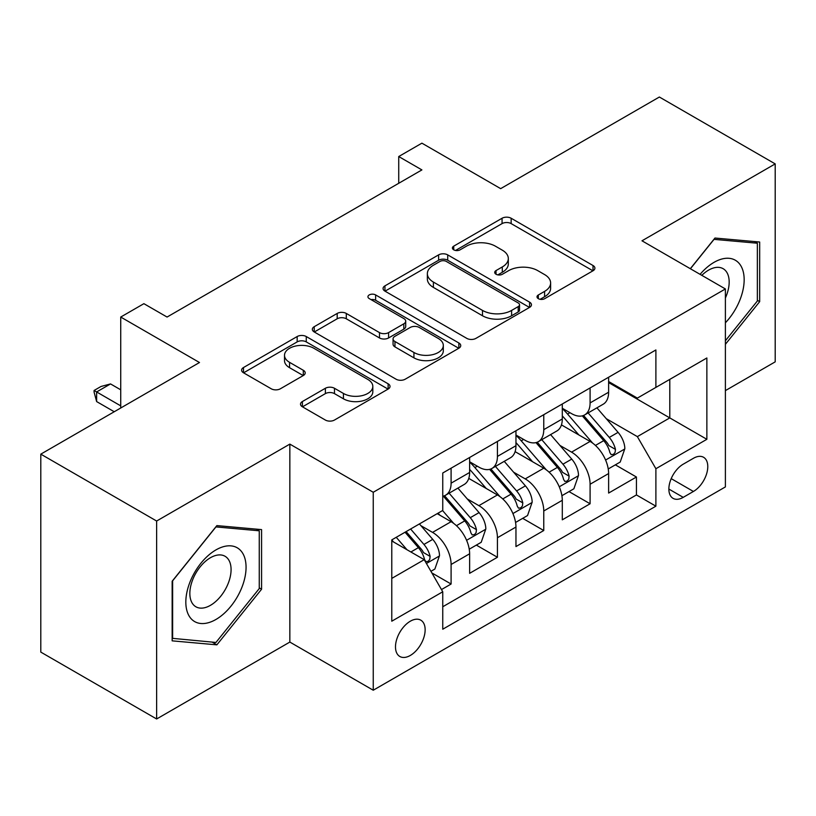 <?xml version="1.0" encoding="UTF-8"?>
<svg xmlns="http://www.w3.org/2000/svg" width="816" height="816" viewBox="0 0 816 816"><rect width="100%" height="100%" fill="white"/><g stroke="black" fill="none" stroke-linecap="round" stroke-linejoin="round"><path stroke-width="1.22" d="M538.325 298.666A4.498 2.601 0 0 0 544.7 298.666L593.018 270.769A6.436 3.713 0 0 0 594.905 268.138A6.436 3.713 0 0 0 593.018 265.516L511.153 218.249A6.436 3.713 0 0 0 502.064 218.249L453.737 246.146A4.498 2.601 0 0 0 452.421 247.982A4.498 2.601 0 0 0 453.737 249.829A4.498 2.601 0 0 0 460.102 249.829L466.354 246.218A20.584 11.883 0 0 1 495.465 246.218L502.289 250.155A20.584 11.883 0 0 1 508.317 258.56A20.584 11.883 0 0 1 502.289 266.954L496.036 270.565A4.498 2.601 0 0 0 494.71 272.411A4.498 2.601 0 0 0 496.036 274.247A4.498 2.601 0 0 0 502.401 274.247L508.654 270.637A20.584 11.883 0 0 1 537.764 270.637L544.588 274.574A20.584 11.883 0 0 1 550.616 282.979A20.584 11.883 0 0 1 544.588 291.383L538.325 294.984A4.498 2.601 0 0 0 537.01 296.83A4.498 2.601 0 0 0 538.325 298.666L538.325 294.984M410.315 655.452A20.971 12.107 120 0 0 424.014 636.97A20.971 12.107 120 0 0 420.801 620.17A20.971 12.107 120 0 0 410.315 621.211A20.971 12.107 120 0 0 396.617 639.683A20.971 12.107 120 0 0 399.83 656.482A20.971 12.107 120 0 0 410.315 655.452M302.399 401.533A6.436 3.713 0 0 0 300.512 404.155A6.436 3.713 0 0 0 302.399 406.786L325.37 420.046A6.436 3.713 0 0 0 334.468 420.046L388.13 389.059A6.436 3.713 0 0 0 390.017 386.427A6.436 3.713 0 0 0 388.13 383.806L306.265 336.539A6.436 3.713 0 0 0 297.167 336.539L243.505 367.526A6.436 3.713 0 0 0 241.618 370.148A6.436 3.713 0 0 0 243.505 372.779L271.249 388.793A6.436 3.713 0 0 0 280.347 388.793L303.307 375.533A6.436 3.713 0 0 0 305.194 372.912A6.436 3.713 0 0 0 303.307 370.28L289.558 362.345A17.207 9.935 0 0 1 284.509 355.317A17.207 9.935 0 0 1 295.137 346.137A17.207 9.935 0 0 1 313.885 348.289L367.781 379.409A17.207 9.935 0 0 1 372.82 386.427A17.207 9.935 0 0 1 362.202 395.607A17.207 9.935 0 0 1 343.444 393.455L334.468 388.273A6.436 3.713 0 0 0 325.37 388.273L302.399 401.533L302.399 406.786M725.393 390.609L775.2 361.855L775.2 163.894L659.369 97.022L500.667 188.639L421.903 143.167L398.728 156.539L421.903 169.912L167.066 317.047L143.891 303.674L120.727 317.047L120.727 408M156.631 521.026L156.631 718.978L289.843 642.07L289.843 444.108L156.631 521.026L40.8 454.145L199.492 362.518L120.727 317.047M289.843 444.108L373.249 492.262L725.393 288.956L725.393 486.917L373.249 690.224L373.249 492.262M775.2 163.894L641.988 240.802L725.393 288.956M466.813 338.385A6.436 3.713 0 0 0 475.912 338.385L529.574 307.397A6.436 3.713 0 0 0 531.461 304.766A6.436 3.713 0 0 0 529.574 302.144L447.709 254.878A6.436 3.713 0 0 0 438.61 254.878L384.948 285.865A6.436 3.713 0 0 0 383.061 288.487A6.436 3.713 0 0 0 384.948 291.118L466.813 338.385M371.056 299.635A4.498 2.601 0 0 1 375.625 300.278L375.625 294.923L458.857 342.975A6.436 3.713 0 0 1 460.734 345.596A6.436 3.713 0 0 1 458.857 348.228L405.185 379.216A6.436 3.713 0 0 1 396.086 379.216L314.221 331.949L314.221 326.696A6.436 3.713 0 0 0 312.344 329.317A6.436 3.713 0 0 0 314.221 331.949M314.221 326.696L337.192 313.436A6.436 3.713 0 0 1 346.29 313.436L379.491 332.602A6.436 3.713 0 0 0 388.589 332.602L403.818 323.809A6.436 3.713 0 0 0 405.705 321.178A6.436 3.713 0 0 0 403.818 318.556L369.26 298.595A4.498 2.601 0 0 1 367.934 296.759A4.498 2.601 0 0 1 370.719 294.362A4.498 2.601 0 0 1 375.625 294.923M156.631 718.978L40.8 652.106L40.8 454.145M441.476 589.57L451.095 584.021L431.858 572.924M420.923 525.677L432.562 532.389A26.214 15.137 60 0 1 451.095 564.488L469.628 553.789L469.628 573.322L497.423 557.267L476.34 545.098M467.262 498.923L478.89 505.645A26.214 15.137 60 0 1 497.423 537.744L515.957 527.044L515.957 546.567L543.762 530.522L522.679 518.344M513.59 472.178L525.229 478.89A26.214 15.137 60 0 1 543.762 510.989L562.295 500.29L562.295 519.823L590.09 503.768L590.09 484.245A26.214 15.137 -120 0 0 571.557 452.135L559.929 445.424M569.007 491.599L590.09 503.768M469.628 553.789A26.214 15.137 -120 0 0 451.095 521.689L437.192 513.662M515.957 527.044A26.214 15.137 -120 0 0 497.423 494.945L468.772 478.4M562.295 500.29A26.214 15.137 -120 0 0 543.762 468.19L515.11 451.646M693.416 458.296L683.227 464.182A20.308 11.73 120 0 0 669.956 482.083A20.308 11.73 120 0 0 673.067 498.352A20.308 11.73 120 0 0 683.227 497.352L693.416 491.467A20.308 11.73 120 0 0 706.687 473.566A20.308 11.73 120 0 0 703.576 457.286A20.308 11.73 120 0 0 693.416 458.296M391.782 578.401L424.218 559.674L442.751 591.784L442.751 629.228L655.891 506.175L655.891 468.721L637.357 436.621L606.257 418.669M442.751 591.784L391.782 621.2L391.782 539.886L442.751 510.459L442.751 473.005L655.891 349.952L655.891 387.406L706.86 357.979L706.86 439.304L655.891 468.721M469.628 461.764L478.89 467.119A26.214 15.137 60 0 0 491.997 468.415L510.53 457.715A26.214 15.137 -120 0 0 515.957 445.72L515.957 430.736M515.957 435.02L525.229 440.365A26.214 15.137 60 0 0 538.336 441.67L556.869 430.97A26.214 15.137 -120 0 0 562.295 418.965L562.295 403.981M442.751 606.757L636.429 494.945L636.429 477.013L608.624 493.068L608.624 473.545A26.214 15.137 -120 0 0 590.09 441.436L561.439 424.891M562.295 408.265L571.557 413.62A26.214 15.137 -120 0 0 584.664 414.916A26.214 15.137 -120 0 0 590.09 402.92L590.09 387.937M584.664 414.916L603.197 404.216A26.214 15.137 -120 0 0 608.624 392.221L608.624 377.237M451.095 468.19L451.095 483.174A26.214 15.137 60 0 1 445.658 495.169A26.214 15.137 60 0 1 442.751 496.23M445.658 495.169L464.192 484.469A26.214 15.137 -120 0 0 469.628 472.474L469.628 457.49M497.423 441.436L497.423 456.419A26.214 15.137 60 0 1 491.997 468.415M543.762 414.691L543.762 429.665A26.214 15.137 60 0 1 538.336 441.67M543.762 510.989L543.762 530.522M497.423 537.744L497.423 557.267M451.095 564.488L451.095 584.021M424.218 559.674L391.782 540.957M637.357 436.621L669.793 417.894L669.793 379.379L706.86 357.979M608.624 382.592L706.86 439.304M608.624 381.521L637.357 398.106L655.891 387.406M289.843 642.07L373.249 690.224M398.728 156.539L398.728 183.294M615.346 464.845L636.429 477.013M636.429 494.945L655.891 506.175M725.393 344.301L759.676 301.645L759.676 242.026L714.969 238.037L690.316 268.709M172.156 640.846L216.872 644.844L261.579 589.223L261.579 529.604L216.872 525.606L172.156 581.227L172.156 640.846M757.36 300.308L759.676 301.645M259.264 587.877L261.579 589.223M212.15 642.11L216.872 644.844M540.131 299.299L544.588 296.728A20.584 11.883 0 0 0 550.616 288.323L550.616 282.979M508.317 258.56L508.317 263.905A20.584 11.883 0 0 1 502.289 272.309L497.831 274.88M592.936 270.82L511.153 223.604A6.436 3.713 0 0 0 502.064 223.604L455.532 250.461M529.492 307.448L447.709 260.233A6.436 3.713 0 0 0 438.61 260.233L385.03 291.169M518.201 306.612A4.498 2.601 0 0 0 519.527 304.766A4.498 2.601 0 0 0 518.201 302.93L446.342 261.446A4.498 2.601 0 0 0 439.977 261.446L433.388 265.251A20.584 11.883 0 0 0 427.36 273.656A20.584 11.883 0 0 0 433.388 282.061L482.501 310.417A20.584 11.883 0 0 0 511.612 310.417L518.201 306.612L518.201 311.957A4.498 2.601 0 0 0 519.527 310.121L519.527 304.766M427.36 273.656L427.36 279.001A20.584 11.883 0 0 0 433.388 287.405L433.388 282.061M518.201 311.957L511.612 315.761A20.584 11.883 0 0 1 482.501 315.761L433.388 287.405M314.313 332L337.192 318.781L337.192 313.436M405.705 321.178L405.705 326.533A6.436 3.713 0 0 1 403.818 329.154L388.589 337.957A6.436 3.713 0 0 1 379.491 337.957L346.29 318.781A6.436 3.713 0 0 0 337.192 318.781M375.625 300.278L458.765 348.279M413.936 352.492A17.207 9.935 0 0 0 432.694 354.644A17.207 9.935 0 0 0 443.312 345.474A17.207 9.935 0 0 0 438.274 338.446L419.281 327.481A6.436 3.713 0 0 0 410.193 327.481L394.954 336.284A6.436 3.713 0 0 0 393.067 338.905A6.436 3.713 0 0 0 394.954 341.527L413.936 352.492L413.936 357.847A17.207 9.935 0 0 0 432.694 359.999A17.207 9.935 0 0 0 443.312 350.819L443.312 345.474M393.067 338.905L393.067 344.26A6.436 3.713 0 0 0 394.954 346.882L394.954 341.527M413.936 357.847L394.954 346.882M372.82 386.427L372.82 391.782A17.207 9.935 0 0 1 362.202 400.962A17.207 9.935 0 0 1 343.444 398.81L334.468 393.618A6.436 3.713 0 0 0 325.37 393.618L302.491 406.827M284.509 355.317L284.509 360.662A17.207 9.935 0 0 0 289.558 367.69L289.558 362.345M303.226 375.584L289.558 367.69M388.049 389.11L306.265 341.894A6.436 3.713 0 0 0 297.167 341.894L243.586 372.83M608.236 468.955L620.211 462.04L624.842 448.657A17.36 10.027 -120 0 0 618.079 432.358L596.914 407.847M592.671 443.129L567.559 414.069A50.133 28.937 -120 0 0 562.295 408.551M578.901 434.979L564.856 418.72A41.606 24.021 -120 0 0 562.295 415.925M582.308 415.854L603.718 440.65A17.36 10.027 60 0 1 609.909 452.615L611.174 454.665L613.52 454.339L615.091 452.431L615.468 449.402A17.36 10.027 -120 0 0 609.277 437.437L588.112 412.927M583.562 415.456L606.574 442.088A8.843 5.11 60 0 1 608.797 445.556L615.468 449.402M725.393 322.779A42.595 24.592 120 0 0 743.6 273.37A42.595 24.592 120 0 0 714.041 262.344A42.595 24.592 120 0 0 700.087 274.349M725.393 297.973A29.162 16.84 120 0 0 723.139 268.699A29.162 16.84 120 0 0 708.553 270.147A29.162 16.84 120 0 0 701.811 275.349M690.407 268.76L714.041 239.353L757.36 243.219L757.36 300.992L725.393 340.762M754.494 241.567L757.36 243.219M242.026 587.02A42.595 24.592 120 0 0 230.999 545.873A42.595 24.592 120 0 0 189.863 582.359A42.595 24.592 120 0 0 200.889 623.506A42.595 24.592 120 0 0 242.026 587.02M228.317 583.114A29.162 16.84 120 0 0 225.043 556.267A29.162 16.84 120 0 0 192.607 579.931A29.162 16.84 120 0 0 195.881 606.778A29.162 16.84 120 0 0 228.317 583.114M172.625 638.581L172.625 580.819L215.944 526.922L259.264 530.798L259.264 588.56L215.944 642.457L172.156 638.316M256.397 529.135L259.264 530.798M561.908 495.7L573.872 488.784L578.513 475.412A17.36 10.027 -120 0 0 571.751 459.112L550.576 434.602M546.332 469.883L521.23 440.813A50.133 28.937 -120 0 0 515.957 435.305M532.562 461.723L518.527 445.465A41.606 24.021 -120 0 0 515.957 442.67M535.969 442.609L557.379 467.405A17.36 10.027 60 0 1 563.57 479.359L564.835 481.42L567.181 481.093L568.752 479.186L569.129 476.156A17.36 10.027 -120 0 0 562.938 464.192L541.773 439.681M537.234 442.201L560.235 468.843A8.843 5.11 60 0 1 562.469 472.301L569.129 476.156M515.569 522.454L527.544 515.539L532.175 502.166A17.36 10.027 -120 0 0 525.412 485.857L504.237 461.346M500.004 496.638L474.892 467.568A50.133 28.937 -120 0 0 469.628 462.06M486.234 488.478L472.189 472.219A41.606 24.021 -120 0 0 469.628 469.424M489.631 469.363L511.051 494.149A17.36 10.027 60 0 1 517.242 506.114L518.507 508.174L520.853 507.838L522.424 505.93L522.801 502.901A17.36 10.027 -120 0 0 516.61 490.936L495.434 466.426M490.895 468.955L513.907 495.598A8.843 5.11 60 0 1 516.13 499.055L522.801 502.901M469.231 549.199L481.205 542.293L485.836 528.911A17.36 10.027 -120 0 0 479.074 512.611L457.909 488.101M453.665 523.382L442.578 510.551M439.895 515.233L438.1 513.142M443.302 496.108L464.712 520.904A17.36 10.027 60 0 1 470.903 532.868L472.168 534.919L474.514 534.592L476.085 532.685L476.462 529.655A17.36 10.027 -120 0 0 470.271 517.691L449.106 493.18M444.557 495.71L467.568 522.342A8.843 5.11 60 0 1 469.802 525.8L476.462 529.655M430.94 571.312L434.877 569.038L439.508 555.665A17.36 10.027 -120 0 0 432.745 539.356L419.414 523.933M406.97 549.719L396.25 537.305M393.567 541.977L391.782 539.917M405.052 532.226L418.384 547.648A17.36 10.027 60 0 1 424.575 559.613L425.83 561.673L428.176 561.347L429.746 559.439L430.134 556.4A17.36 10.027 -120 0 0 423.943 544.445L410.611 529.013M406.123 531.604L421.24 549.097A8.843 5.11 60 0 1 423.463 552.554L430.134 556.4M120.727 389.813L110.537 383.928L96.635 391.945L120.727 405.858M96.635 401.584L94.085 392.088L94.085 390.476L96.635 391.945L96.635 401.584L114.24 411.743M94.085 390.476L101.031 386.468L110.537 383.928M432.562 532.389L451.095 521.689M478.89 505.645L497.423 494.945M525.229 478.89L543.762 468.19M571.557 452.135L590.09 441.436M590.09 402.92L608.624 392.221M451.095 483.174L469.628 472.474M497.423 456.419L515.957 445.72M543.762 429.665L562.295 418.965M590.09 484.245L608.624 473.545M671.201 478.635L693.416 491.467M668.865 489.059L683.227 497.352M544.588 296.728L544.588 291.383M496.036 274.247L496.036 270.565M502.289 272.309L502.289 266.954M453.737 249.829L453.737 246.146M502.064 223.604L502.064 218.249M511.153 223.604L511.153 218.249M593.018 270.769L593.018 265.516M384.948 291.118L384.948 285.865M438.61 260.233L438.61 254.878M447.709 260.233L447.709 254.878M529.574 307.397L529.574 302.144M482.501 315.761L482.501 310.417M511.612 315.761L511.612 310.417M346.29 318.781L346.29 313.436M379.491 337.957L379.491 332.602M388.589 337.957L388.589 332.602M403.818 329.154L403.818 323.809M458.857 348.228L458.857 342.975M325.37 393.618L325.37 388.273M334.468 393.618L334.468 388.273M343.444 398.81L343.444 393.455M303.307 375.533L303.307 370.28M243.505 372.779L243.505 367.526M297.167 341.894L297.167 336.539M306.265 341.894L306.265 336.539M388.13 389.059L388.13 383.806M605.594 460.051L624.73 448.994M567.559 414.069L569.945 412.692M609.277 437.437L618.079 432.358M595.435 445.434L603.718 440.65M559.256 486.795L578.391 475.748M521.23 440.813L523.617 439.436M562.938 464.192L571.751 459.112M549.097 472.178L557.379 467.405M512.917 513.55L532.063 502.503M474.892 467.568L477.278 466.191M516.61 490.936L525.412 485.857M502.768 498.933L511.051 494.149M466.589 540.294L485.724 529.247M470.271 517.691L479.074 512.611M456.43 525.688L464.712 520.904M426.421 563.489L439.396 556.002M423.943 544.445L432.745 539.356M410.887 551.983L418.384 547.648"/></g></svg>
